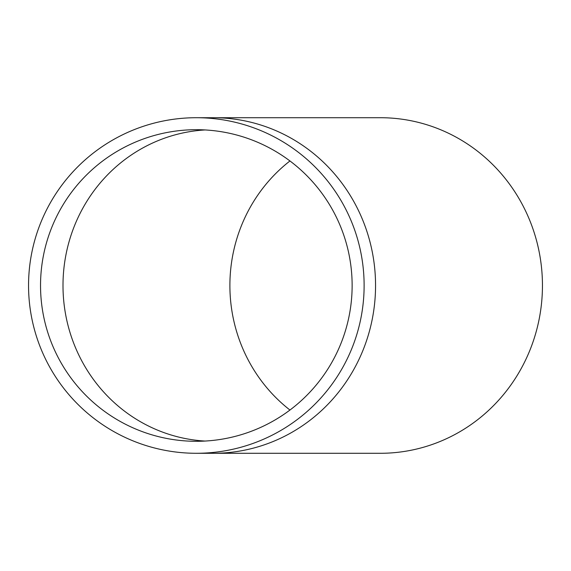 <?xml version="1.0" encoding="UTF-8"?>
<svg xmlns="http://www.w3.org/2000/svg" width="571" height="571" viewBox="0 0 571 571"><rect width="100%" height="100%" fill="white"/><g stroke="black" fill="none" stroke-linecap="round" stroke-linejoin="round"><path stroke-width="0.86" d="M289.954 160.958A155.804 150.494 -90 0 0 229.892 285.5A155.804 150.494 -90 0 0 289.954 410.042M40.534 285.5A155.804 155.804 0 0 1 274.237 150.573A155.804 155.804 0 0 1 274.237 420.427A155.804 155.804 0 0 1 40.534 285.5M213.49 117.712A167.788 162.071 -90 0 1 375.554 285.5A167.788 162.071 -90 0 1 213.49 453.288L380.379 453.288A167.788 162.071 -90 0 0 542.45 285.5A167.788 162.071 -90 0 0 380.379 117.712L196.338 117.712M28.55 285.5A167.788 167.788 0 0 1 280.233 140.195A167.788 167.788 0 0 1 280.233 430.805A167.788 167.788 0 0 1 28.55 285.5M205.06 129.945A155.804 150.494 -90 0 0 62.996 285.5A155.804 150.494 -90 0 0 205.06 441.055M213.49 453.288L196.338 453.288"/></g></svg>
